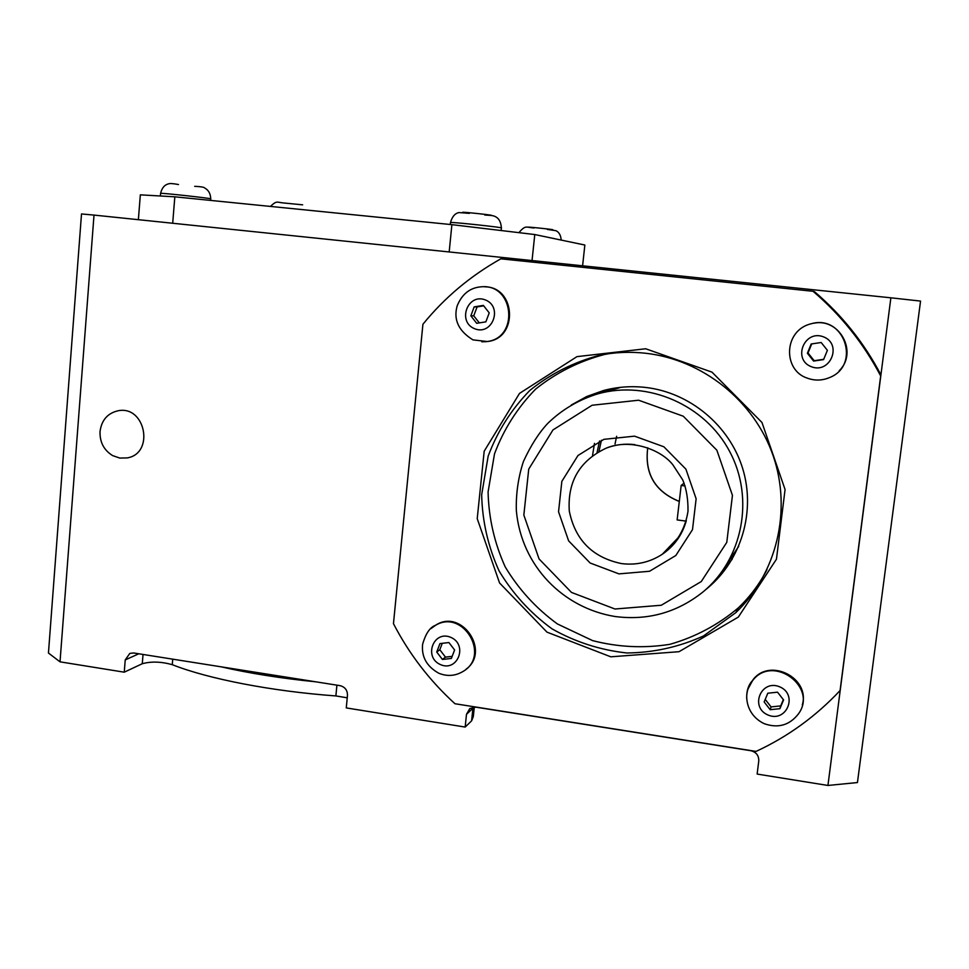 <?xml version="1.0" encoding="UTF-8"?>
<svg xmlns="http://www.w3.org/2000/svg" width="969" height="969" viewBox="0 0 969 969"><rect width="100%" height="100%" fill="white"/><g stroke="black" fill="none" stroke-linecap="round" stroke-linejoin="round"><path stroke-width="1.45" d="M645.814 353.273C702.537 359.656 754.112 400.73 773.117 455.636C792.109 510.554 776.678 573.805 735.786 612.674L703.494 635.955C679.087 647.026 653.518 652.706 626.786 652.973C600.223 650.054 575.307 642.023 552.039 628.869C530.467 613.111 512.819 593.803 499.096 570.947C488.11 546.698 482.308 521.322 481.666 494.808L488.17 456.12C497.436 431.326 511.329 409.439 529.837 390.434C550.574 373.78 573.951 362.018 599.956 355.163C615.061 352.183 630.347 351.553 645.814 353.273M645.681 348.767L576.955 356.64L519.505 393.402L484.185 451.203L477.22 518.633L499.556 582.95L546.988 632.151L610.785 656.812L679.015 651.701L738.317 617.096L776.448 559.222L785.072 489.527L761.973 422.484L711.961 372.132L645.681 348.767M608.992 353.661L604.644 354.448C579.026 361.207 556 372.774 535.566 389.175C517.325 407.888 503.638 429.449 494.505 453.855L488.085 491.961C488.703 518.052 494.408 543.04 505.224 566.926C518.742 589.418 536.123 608.423 557.369 623.927L592.616 640.618C618.101 647.207 643.852 648.455 669.87 644.324C695.221 637.081 718.041 624.932 738.33 607.878C749.945 596.783 759.49 584.053 766.964 569.699M500.84 258.82C470.534 275.838 444.565 297.64 422.92 324.252L393.462 623.648C409.136 653.966 429.642 680.662 454.97 703.736L756.05 751.411C787.821 736.694 815.825 716.394 840.075 690.546L880.676 375.936C863.536 343.341 840.983 315.119 813.052 291.294L500.84 258.82M705.662 589.661L707.612 588.074C741.37 560.106 755.881 511.487 742.666 468.475C729.475 425.452 689.904 392.59 645.826 387.467C631.437 385.819 617.314 386.849 603.469 390.543L586.79 396.491L571.322 404.994M595.317 394.565L608.241 389.368M732.225 559.161L723.225 569.893M840.075 690.546L880.93 374.87C864.069 342.796 841.891 315.046 814.408 291.608L813.052 291.294M880.676 375.936L880.93 374.87M582.599 265.797L584.852 245.036L534.779 234.546L451.893 224.651L174.832 196.816L140.335 194.842L138.373 219.684M534.779 234.546L532.042 260.552M451.893 224.651L449.18 251.952M174.832 196.816L172.688 223.245M594.469 443.378L592.519 455.672M618.149 388.145L619.615 387.733M737.3 548.793L730.275 558.289M601.422 440.229L598.951 451.53M668.053 548.236L669.579 548.515M599.557 440.98L597.025 452.644M666.587 549.762L667.92 550.004M60.017 661.839L94.005 215.082L81.505 213.955L48.45 653.033L60.017 661.839L124.25 672.183L142.273 663.729C151.225 661.282 161.217 661.597 172.264 664.673C208.226 678.918 271.659 691.272 335.88 695.936L347.241 697.813M124.25 672.183L125.231 659.925L129.81 653.409L133.661 652.973L340.083 685.664C345 686.96 347.471 690.182 347.471 695.354L346.272 707.915L465.168 727.065L471.612 720.827L473.308 716.6L474.313 707.055M857.444 782.552L920.55 301.08L890.874 297.81L827.938 785.459L857.444 782.552M465.168 727.065L466.489 714.323L469.832 708.533L475.84 707.164L750.818 750.709C756.232 752.114 758.884 755.517 758.775 760.919L757.14 774.061L827.938 785.459M94.005 215.082L890.874 297.81M100.025 431.544C101.588 420.086 107.632 413.157 118.182 410.747C145.52 405.212 154.725 453.492 127.218 457.913L119.781 458.071L112.622 455.6C103.901 450.173 99.71 442.155 100.025 431.544M442.264 643.307L439.805 649.739L445.461 657.115L452.16 656.352M436.728 652.04L439.95 643.586L448.901 642.544L454.606 649.969L451.36 658.436L442.421 659.453L436.728 652.04L439.805 649.739M442.421 659.453L445.461 657.115M466.113 669.179C490.58 651.398 462.165 608.944 436.413 624.714L433.846 626.349M764.153 701.956L767.811 693.21L777.526 692.181L783.582 699.933L779.9 708.69L770.185 709.683L764.153 701.956M765.219 699.4L771.07 706.898L780.711 705.904L783.34 699.63M770.185 709.683L771.07 706.898M779.9 708.69L780.711 705.904M802.296 704.935C810.52 678.058 769.967 657.382 753.095 679.632L748.068 688.862M474.18 306.882L483.374 305.405L489.224 312.89L485.869 321.853L476.687 323.307L470.849 315.833L474.18 306.882L477.075 306.907L473.756 315.797L479.304 322.895M470.849 315.833L473.756 315.797M483.713 305.841L477.075 306.907M485.263 341.742L487.334 341.524C518.488 338.653 516.114 286.727 484.718 286.824M811.719 343.922L808.025 352.97L814.178 360.71L823.711 359.305M807.395 353.273L811.174 343.995L821.179 342.505L827.393 350.318L823.589 359.596L813.585 361.074L807.395 353.273L808.025 352.97M839.19 370.752C858.231 352.474 839.735 317.784 813.875 323.21M685.131 485.966L681.159 485.457L677.137 519.929L686.185 521.128M681.159 485.457L684.078 483.083M616.635 436.292L615.036 443.947M675.345 542.349L674 542.034M679.293 501.397C655.044 491.537 644.53 473.659 647.74 447.763C644.409 473.647 654.935 491.562 679.293 501.47M686.318 520.607C682.333 534.815 674.315 546.031 662.251 554.292C649.799 562.347 636.173 565.448 621.395 563.57C592.507 557.478 575.138 539.963 569.288 511.014C567.398 481.569 579.741 460.602 606.303 448.102C615.485 444.614 625.005 443.463 634.865 444.638M618.961 573.878L649.533 571.262L675.805 555.528L692.496 529.655L696.13 498.793L685.907 469.153L663.874 446.782L634.55 436.159L603.893 439.332L577.984 455.503L561.85 481.363L558.544 511.777L568.633 540.872L590.145 563.013L618.961 573.878M614.988 609.004L571.48 592.422L539.067 558.943L523.841 515.06L528.735 469.117L552.972 429.921L592.095 405.248L638.619 400.221L683.266 416.21L716.866 450.222L732.443 495.353L726.786 542.337L701.265 581.557L661.282 605.25L614.988 609.004M702.731 592.168C742.629 559.573 754.754 498.563 729.802 451.736C705.153 404.751 647.776 379.957 598.127 393.753C578.868 399.616 562.068 409.499 547.751 423.392C538.812 432.949 530.685 445.692 523.381 461.607C518.209 477.56 515.859 493.924 516.344 510.724C521.419 566.332 563.401 608.132 615.133 616.526C647.728 620.717 676.919 612.602 702.731 592.168M143.037 654.45L142.273 663.729M125.231 659.925L138.773 653.784M172.264 664.673L172.724 659.162M336.909 685.156L335.88 695.936M221.186 666.829C249.602 673.346 281.107 678.336 315.7 681.801M473.114 707.176L472.933 708.278L473.95 707.079M466.489 714.323L472.933 708.278L471.612 720.827M608.847 390.749L614.915 388.896M738.693 546.371L728.652 561.269L738.657 546.455M711.282 584.319L714.383 581.957M160.6 193.425L160.6 193.376C160.612 192.674 213.543 198.524 210.721 198.911C210.6 193.776 208.589 190.13 204.701 187.986C204.096 187.15 200.765 186.605 194.672 186.327M450.464 222.579L450.476 222.519C451.166 221.816 504.97 227.606 501.385 227.981L501.13 230.416M501.385 227.909C500.985 222.034 498.902 218.243 495.123 216.523C493.754 215.687 490.314 215.191 484.791 215.021C512.831 217.056 441.416 209.474 469.359 213.374L459.064 212.562C455.067 213.253 452.196 216.572 450.476 222.519L450.282 224.493M436.413 624.714L435.614 625.271C430.018 627.161 425.682 633.52 422.605 644.361C421.358 656.825 426.735 666.442 438.727 673.213C447.266 676.689 455.466 676.047 463.303 671.299C490.811 655.25 462.782 608.75 435.614 625.271L430.914 628.627M440.507 664.613C423.223 657.297 433.555 629.802 450.815 637.36C468.209 644.7 457.719 672.268 440.507 664.613M753.095 679.632L752.84 680.311C743.223 689.213 743.465 713.79 764.238 723.686C778.083 728.531 789.456 725.309 798.347 714.02C818.405 687.275 773.129 653.93 752.84 680.311C748.54 685.531 746.493 691.539 746.675 698.346M768.017 715.013C749.425 707.309 761.125 678.881 779.694 686.827C798.42 694.555 786.525 723.068 768.017 715.013M302.643 204.834L284.292 203.03M561.233 240.094C560.772 235.176 558.98 232.039 555.843 230.67L547.291 229.411C570.68 231.203 510.615 224.893 533.943 228.006C525.719 227.267 525.743 224.917 518.936 232.572M481.823 341.815L486.608 341.585C519.311 338.447 514.297 283.626 481.496 286.788C470.171 287.563 462.068 293.922 457.174 305.865C453.25 319.6 458.531 330.95 472.993 339.889L487.334 341.524M474.713 328.757C456.968 321.914 467.627 292.82 485.348 299.93C503.202 306.798 492.373 335.977 474.713 328.757M807.189 378.092C814.663 380.853 822.1 380.684 829.525 377.583C861.211 365.398 844.374 314.428 811.671 323.634C783.352 329.908 782.649 370.219 807.153 378.08C814.626 380.865 822.087 380.696 829.525 377.583M811.344 366.718C792.23 359.523 804.331 329.363 823.432 336.824C842.679 344.043 830.372 374.3 811.344 366.718M735.786 612.674L738.33 607.878M599.956 355.163L604.644 354.448M679.741 536.039L662.251 554.292C676.58 543.597 685.168 529.268 688.002 511.293C688.16 498.999 686.391 488.497 682.673 479.812L672.874 464.829C661.33 449.773 630.613 438.061 606.303 448.102M619.53 387.757L598.127 393.753M160.406 195.774L160.6 193.376C161.859 187.974 164.536 184.8 168.618 183.844C169.708 183.286 173.003 183.516 178.502 184.534M210.721 198.911L210.588 200.401M270.387 206.421C277.243 200.183 276.31 202.388 284.292 203.042"/></g></svg>
